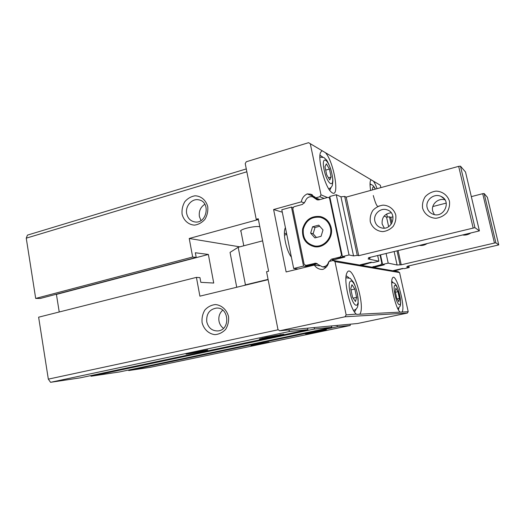 <?xml version="1.0" encoding="UTF-8"?>
<svg xmlns="http://www.w3.org/2000/svg" width="525" height="525" viewBox="0 0 525 525"><rect width="100%" height="100%" fill="white"/><g stroke="black" fill="none" stroke-linecap="round" stroke-linejoin="round"><path stroke-width="0.79" d="M373.583 267.455L384.274 264.79L382.594 264.462L380.507 254.861M371.982 267.173L380.848 264.771L381.819 263.222L380.028 254.979M383.138 264.567L373.898 267.232M484.142 193.528L482.711 193.692L494.458 243.042L495.882 242.832L484.142 193.528L487.384 197.282L498.75 244.912L407.61 266.175L408.47 266.359L408.391 265.991M482.711 193.692L471.325 196.626M446.243 203.09L432.83 206.542M393.008 216.805L390.758 217.383L389.498 216.812L386.564 217.166L384.123 216.077M382.594 264.462L388.205 263.137L397.09 264.994L401.231 264.803L398.101 250.628M391.998 223.013L390.758 217.383M401.231 264.803L494.458 243.042M462.866 235.043C465.583 235.305 468.103 234.701 470.433 233.225M419.652 245.444C422.258 245.713 424.679 245.129 426.917 243.692M393.048 270.815L392.72 270.756M394.341 271.038L403.01 268.459M408.47 266.359L406.626 266.949L409.211 267.52L404.165 268.688L402.813 268.419L393.337 270.611M388.205 263.137L386.098 253.516M400.03 264.548L397.018 250.891M391.158 224.332L389.498 216.812M495.882 242.832L498.75 244.912M409.211 267.52L408.85 265.886M359.815 265.072L359.435 265.007M361.62 265.387L371.674 262.316M331.715 260.846L332.62 260.046L344.846 257.066L342.405 256.587L349.04 254.966L353.542 255.905L357.276 255.373L358.713 255.682L474.941 227.653L460.491 166.182L465.517 171.997L479.404 230.888L368.438 257.768L370.099 258.123L368.084 258.937L378.899 261.194L373.039 262.585L371.155 262.218L360.15 264.836M324.01 267.061L326.235 267.074M331.19 227.791C329.68 221.845 326.104 218.105 320.46 216.562C311.351 215.618 305.399 219.758 302.61 228.979C301.79 238.54 305.799 244.466 314.639 246.75C324.293 248.404 333.637 237.799 331.19 227.791M322.928 217.383L318.754 217.055M311.082 244.939L314.829 246.776M341.539 255.104L329.602 198.489L328.637 197.413L327.849 197.407L318.997 199.848L317.139 199.848L312.592 196.796C308.956 196.219 306.502 197.781 305.222 201.482L302.492 204.396L293.869 206.778L292.773 208.622L304.132 264.278L305.852 265.42L315.735 263.189L322.363 266.831C325.513 266.812 327.587 265.223 328.584 262.073L331.4 259.179L340.39 256.981L341.539 255.104L342.123 255.222M318.111 199.973L313.622 197.21M317.152 263.622L307.919 265.801M343.508 256.804L332.62 260.046M319.725 226.242L315.026 227.476L312.572 226.774L310.649 233.133L314.875 237.91L321.07 236.316L323.013 229.917L318.747 225.146L312.572 226.774M315.026 227.476L313.123 233.776L310.649 233.133M313.123 233.776L316.431 237.51M330.461 227.981C329.031 222.318 325.625 218.761 320.243 217.304C311.601 216.425 305.957 220.356 303.312 229.103C302.531 238.179 306.338 243.803 314.711 245.982C323.892 247.583 332.791 237.497 330.461 227.981M319.049 246.625L315.177 246.081M322.639 218.098L326.491 219.653M474.941 227.653L479.404 230.888M298.108 269.03L293.672 268.492L303.516 266.09L306.298 266.464L317.376 263.76M460.491 166.182L458.673 166.353L473.13 227.896M458.673 166.353L346.185 197.111L344.689 196.429L340.961 196.823L336.256 194.723L329.739 196.521L342.405 256.587M358.713 255.682L346.185 197.111M422.592 208.13C424.351 214.016 429.575 218.026 435.881 218.275C440.094 217.718 443.71 215.906 446.723 212.842C449.033 209.232 449.938 205.347 449.452 201.193C447.628 195.241 442.299 191.277 435.986 191.12C431.793 191.73 428.223 193.567 425.27 196.626C423.012 200.202 422.12 204.035 422.592 208.13M370.263 221.642C371.917 227.397 376.865 231.341 382.856 231.623C386.859 231.105 390.292 229.366 393.166 226.393C395.364 222.882 396.244 219.102 395.791 215.053C394.078 209.232 389.032 205.327 383.04 205.131C379.057 205.695 375.657 207.46 372.842 210.427C370.689 213.905 369.83 217.639 370.263 221.642M427.153 207.592C425.092 200.137 434.208 192.813 441.138 196.462C452.025 201.055 443.809 218.748 432.954 214.18C429.896 212.947 427.967 210.755 427.153 207.592M445.016 199.913C438.388 197.551 430.881 204.409 432.698 211.083L434.365 214.581M374.863 221.077C373.111 214.338 380.448 207.447 386.951 209.81C397.957 212.815 392.392 231.052 381.458 227.883C377.974 226.892 375.775 224.621 374.863 221.077M391.184 212.737C384.667 213.675 381.655 217.429 382.141 223.998L384.3 228.113M378.899 261.194L377.672 255.544M370.099 258.123L369.941 257.408M357.276 255.373L344.689 196.429M349.04 254.966L336.256 194.723M306.298 266.464L306.114 265.552M292.924 207.565L291.48 207.08L281.8 209.751L293.672 268.492M303.516 266.09L291.48 207.08M244.276 285.436L245.444 284.865L238.179 247.268L230.048 252.4L236.729 287.26M245.444 284.865L268.078 279.392M290.358 255.596L291.034 255.426M286.801 234.498L284.452 235.115M262.612 240.85L238.179 247.268M331.111 177.043L329.772 179.97L326.681 174.792L324.968 166.661L326.36 163.846L329.418 169.05L331.111 177.043L328.479 177.798M356.613 297.36L355.491 301.521L352.551 297.255L350.759 288.77L351.934 284.707L354.848 289.026L356.613 297.36L353.154 298.128M399.407 298.423L398.842 301.79L396.769 298.358L395.279 291.526L395.87 288.225L397.93 291.69L399.407 298.423L397.11 298.922M266.93 337.168L259.455 339.012C257.677 339.944 284.11 334.773 283.881 334.235L266.93 337.168M288.796 329.923L289.564 331.485L50.558 382.312L80.181 377.856L307.899 329.667L307.591 328.171M289.564 331.485L307.899 329.667M191.763 352.629L207.788 349.873C207.637 350.392 184.99 354.742 186.047 354.053L191.763 352.629M312.428 332.161L305.438 333.834C304.041 334.537 326.583 330.081 326.36 329.7L312.428 332.161M337.057 325.421L337.332 326.76L128.723 370.558L150.406 367.297L350.241 325.48L350.254 324.188M337.332 326.76L350.241 325.48M256.443 344.315L269.049 342.09C268.984 342.438 250.182 346.119 251.022 345.614L256.443 344.315M246.284 168.925L27.464 235.115L26.25 238.166L35.687 298.43L40.274 298.463L196.212 257.44L192.655 257.02L35.687 298.43M241.001 231.473L240.562 230.98C240.811 230.18 242.78 229.261 246.468 228.224C252.387 226.748 256.837 226.229 259.809 226.669M206.752 321.792C206.2 313.943 209.416 309.376 216.405 308.083C229.248 306.941 230.659 330.297 217.744 330.934C212.015 330.94 208.346 327.895 206.752 321.792M202.079 322.573C203.713 329.201 208.773 333.972 214.955 334.642C219.102 334.294 222.679 332.515 225.684 329.3C228.001 325.441 228.952 321.195 228.532 316.555C226.833 309.842 221.662 305.117 215.473 304.559C211.352 304.973 207.821 306.79 204.881 309.993C202.617 313.812 201.679 318.006 202.079 322.573M268.131 279.668L199.9 296.166L196.422 277.377L38.627 317.192L48.326 379.135L50.558 382.312M278.237 329.752L48.326 379.135M222.712 310.157C219.575 313.038 218.341 316.713 219.004 321.169C219.621 324.207 221.104 326.583 223.466 328.309M186.703 213.636C185.056 206.141 191.979 198.174 198.778 199.848C211.109 201.797 206.85 224.385 194.631 221.898C190.411 221.005 187.766 218.249 186.703 213.636M182.07 214.121C183.645 220.48 188.547 224.831 194.552 225.12C198.568 224.536 202.04 222.593 204.96 219.286C207.218 215.394 208.149 211.201 207.749 206.712C206.108 200.274 201.095 195.976 195.09 195.792C191.093 196.442 187.661 198.411 184.807 201.705C182.602 205.557 181.689 209.698 182.07 214.121M192.655 257.02L189.23 238.481L257.736 219.693M246.848 171.787L26.25 238.166M204.842 204.245C200.537 207.086 198.719 211.175 199.388 216.523L200.996 220.526M128.632 370.027L128.723 370.558M90.891 375.592L90.996 376.228L119.536 371.936L331.82 327.305L331.537 325.933M55.716 294.4L56.418 294.413L59.233 311.994M370.046 183.553L371.162 184.721M377.101 188.659C375.828 185.259 374.594 182.746 373.393 181.132L371.129 179.786L370.499 180.607C369.849 182.359 369.889 185.633 370.624 190.431M380.874 187.628L380.349 185.259L373.393 181.132M380.349 185.259L308.569 142.688L310.288 143.712L320.998 194.827L319.876 196.711L315.65 197.879L310.688 194.184L307.217 193.902C303.968 195.53 302 198.181 301.317 201.856L273.61 209.534L286.132 271.943L314.324 265.079C316.083 267.704 318.504 269.154 321.589 269.437L322.862 269.43C326.196 267.901 328.21 265.269 328.919 261.529L333.217 260.479L334.996 261.64L346.159 314.921L344.997 316.785L279.661 330.776L277.981 329.569L266.562 271.707L268.61 271.202L258.241 218.741L256.22 219.299L245.227 163.583L246.277 161.766L308.569 142.688M371.129 179.786L310.288 143.712M319.988 155.203L322.639 156.988M331.098 187.425L329.766 190.345M322.055 150.688L320.532 152.48C317.369 159.331 325.454 188.317 331.61 192.347C340.193 199.795 334.294 162.514 325.513 152.742M356.18 309.022L354.539 312.007M356.646 314.377L359.723 314.219C366.174 306.869 351.776 260.571 346.828 273.158C343.258 279.943 350.05 309.415 356.291 314.088L346.159 314.921M346.159 275.763L348.941 277.745M279.661 330.776L357.505 323.512L407.334 313.077L344.997 316.785M407.334 313.077L408.207 311.706L402.091 312.027C405.891 306.508 395.496 270.414 392.339 278.335C389.694 282.758 395.666 308.858 400.096 312.126L402.091 312.027M400.096 312.126L359.723 314.219M391.788 281.223L392.956 282.489M398.902 308.168L398.403 309.809M329.418 169.05L325.697 170.133M354.848 289.026L350.995 289.898M397.93 291.69L395.43 292.241M408.207 311.706L399.584 272.573L334.996 261.64M327.429 197.518L320.998 194.827M387.384 217.192L386.669 213.944M286.65 233.737L284.419 233.212M291.375 257.119C286.158 250.497 282.548 232.516 285.423 227.666M258.464 219.877L256.22 219.299M399.584 272.573L398.226 271.707L333.217 260.479M319.548 265.827L314.324 265.079M324.096 198.437L319.876 196.711M319.928 199.585L315.65 197.879M315.026 197.032L307.217 193.902M304.5 203.018L301.317 201.856M282.293 212.192L273.61 209.534M314.219 327.554L314.514 329.017L331.82 327.305M314.514 329.017L90.996 376.228M307.965 328.132L307.604 328.21M196.422 277.377L199.959 277.613L200.832 282.338L213.727 283.041L208.359 254.454L195.346 252.755L196.212 257.44M208.359 254.454L56.418 294.413M189.23 238.481L239.8 246.842M313.491 332.049C322.33 330.192 326.944 329.707 318.229 331.524C309.652 333.329 304.703 333.893 313.491 332.049M382.344 263.327L381.819 263.222M374.824 266.851L373.223 266.569M382.39 265.066L380.848 264.771M394.538 270.336L395.463 270.5M401.441 268.734L402.334 268.912M397.09 264.994L394.144 251.58M388.651 226.643L386.564 217.166M361.548 264.508L362.919 264.744M369.561 262.598L370.886 262.854M330.205 198.745L329.602 198.489M317.802 199.631L315.374 198.673M308.365 265.768L305.852 265.42M317.061 263.642L314.619 263.281M333.703 259.586L331.4 259.179M342.628 257.408L340.39 256.981M353.542 255.905L340.961 196.823M268.387 337.004C278.506 334.858 284.812 334.195 274.844 336.295C265.086 338.369 258.339 339.137 268.387 337.004M328.702 188.764L328.972 188.724C330.632 188.062 331.754 186.92 332.351 185.292L332.909 181.04C332.732 177.535 331.938 173.329 330.514 168.427C328.604 163.656 327.239 160.801 326.406 159.856L323.905 157.513L319.902 157.126M324.115 169.831C320.821 154.074 328.768 158.76 331.892 173.893C335.232 189.19 327.482 185.673 324.115 169.831M353.476 310.288L353.876 310.268C355.642 309.671 356.862 308.562 357.538 306.935L358.247 303.699L357.571 294.427C356.344 289.17 354.979 285.108 353.483 282.227L350.267 278.394L345.955 277.758M350.09 292.943C346.644 276.485 353.955 277.43 357.217 293.252C360.688 309.14 353.601 309.468 350.09 292.943M372.494 189.919C372.533 186.152 373.478 185.889 375.329 189.144M379.05 205.898C377.639 208.064 375.716 204.606 373.282 195.523M395.01 294.899C392.129 281.669 396.88 282.286 399.643 295.096C402.517 307.952 397.917 308.168 395.01 294.899M307.912 333.158C308.228 333.27 306.928 333.762 317.881 331.597C324.896 330.061 323.059 330.376 323.774 329.995M320.46 216.562L322.849 217.363M328.906 197.531L330.048 198.01M305.425 265.453L307.939 265.801M315.735 263.189L316.194 263.261M322.363 266.831L324.745 267.166M314.711 245.982L317.152 246.507M444.281 198.896L441.138 196.462M262.283 338.205L271.976 336.886L280.908 334.53M240.824 230.547L243.784 245.798M346.323 277.607L345.962 277.692M353.876 310.268L353.509 310.347M375.447 189.112C373.57 185.522 371.766 184.052 370.046 184.702M397.838 308.746L400.345 305.904L400.687 302.479L398.744 291.401C395.994 283.658 395.594 284.504 394.446 283.185L391.748 282.417M312.368 194.867L310.688 194.184"/></g></svg>
